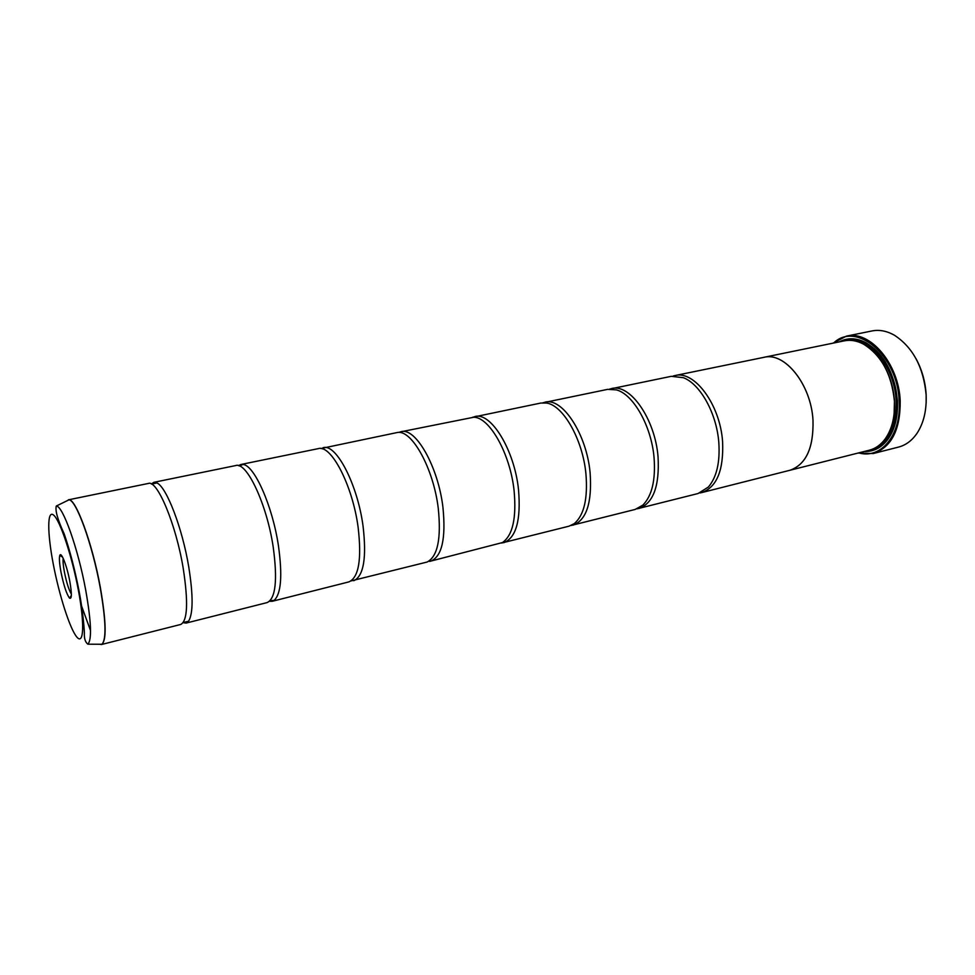 <?xml version="1.0" encoding="UTF-8"?>
<svg xmlns="http://www.w3.org/2000/svg" width="975" height="975" viewBox="0 0 975 975"><rect width="100%" height="100%" fill="white"/><g stroke="black" fill="none" stroke-linecap="round" stroke-linejoin="round"><path stroke-width="1.46" d="M99.511 644.243L101.449 644.524L180.753 624.451C187.578 620.831 188.394 602.099 183.202 568.267C175.951 524.172 157.292 479.785 148.48 483.429L68.335 499.846C75.112 496.555 92.284 542.575 100.401 587.718C106.324 622.33 106.677 641.257 101.449 644.524L99.694 644.243M183.142 622.684L186.079 623.098L267.162 602.574C275.645 598.589 277.668 580.101 273.219 547.121C266.87 504.173 246.724 461.528 235.804 465.538L153.855 482.32L151.393 483.978M269.527 601.307L272.196 601.307L348.843 581.904C358.776 577.602 361.859 559.357 358.105 527.183C352.56 485.331 331.122 444.308 318.337 448.622L240.886 464.49L238.473 465.648M351.122 580.905L427.148 562.027C437.653 556.493 441.358 538.602 438.263 508.353C433.558 468.634 411.962 429.67 397.495 432.473L320.824 448.549M429.536 561.417L502.442 542.563C512.728 535.397 516.604 518.054 514.081 490.535C510.181 453.68 489.523 417.166 473.765 417.239L399.908 431.986M501.528 543.051L569.01 526.183L574.275 523.612C584.086 515.202 587.962 498.554 585.914 473.655C582.697 439.53 563.245 405.417 546.683 403.065L540.832 403.041L472.729 417.215M570.997 525.513L635.139 509.45L642.854 505.123C651.983 495.848 655.724 480.017 654.067 457.653C651.422 426.112 633.397 394.351 616.48 389.89L607.657 389.354L542.917 402.785M637.041 508.84L698.076 493.521L708.374 487.025C716.662 477.25 720.135 462.382 718.807 442.443C716.649 413.4 700.221 383.967 683.353 377.691L671.263 376.326L609.631 389.074M915.976 358.605C921.972 369.708 925.372 381.725 926.14 394.656L926.14 403.041M873.247 453.533L898.56 447.074C905.848 445.173 911.991 440.59 917 433.327C923.703 423.089 926.75 410.268 926.128 394.851C923.52 367.343 913.002 347.502 894.562 335.315C886.897 330.952 879.365 329.489 871.979 330.952L846.385 336.143C869.797 329.964 898.84 363.602 900.205 400.944C900.425 429.78 891.443 447.306 873.247 453.533L858.049 453.058M61.011 572.215C63.777 585.585 66.617 594.226 69.542 598.138C71.87 599.381 71.943 593.751 69.786 581.222C66.97 565.902 61.108 550.948 59.78 555.494C59.024 558.102 59.438 563.684 61.011 572.215M63.168 558.322C62.802 561.039 63.217 565.634 64.423 572.118C66.556 582.623 68.872 589.96 71.37 594.116M858.768 452.875C880.937 459.518 901.546 434.874 899.145 401.005C897.707 355.375 856.221 320.958 833.625 343.029M832.906 343.188L846.385 336.143M894.124 413.753L894.465 400.993C893.514 386.953 889.529 374.254 882.485 362.883M699.892 492.96L701.756 492.582C716.869 487.171 723.803 470.157 722.585 441.553C720.086 404.503 694.395 370.147 674.98 375.558L763.986 357.325C784.717 351.707 811.139 384.467 812.992 420.31C813.674 448.013 805.959 464.673 789.848 470.291L869.371 450.194C875.526 448.597 880.803 444.832 885.203 438.872C892.027 429.158 895.099 416.605 894.428 401.188C891.674 374.266 881.376 355.253 863.521 344.138C856.964 340.689 850.578 339.592 844.338 340.836L763.986 357.301C784.717 351.683 811.151 384.455 813.004 420.31C813.698 448.025 805.972 464.685 789.848 470.316L788.909 470.535M864.313 451.474C873.697 451.803 881.619 447.671 888.079 439.067C894.989 429.171 898.109 416.41 897.427 400.786C894.648 373.425 884.191 354.071 866.032 342.725C856.477 337.777 847.543 337.508 839.231 341.884M867.628 450.633C875.745 450.036 882.607 445.953 888.237 438.384C893.003 431.693 895.976 423.284 897.158 413.168M186.079 623.098L188.577 621.233C193.196 613.531 193.257 595.445 188.76 566.962C182.337 527.975 166.518 487 156.926 482.93L153.855 482.32M763.047 357.52L763.986 357.301M272.196 601.307L274.072 600.429C281.117 593.994 282.579 575.811 278.46 545.89C272.537 505.879 254.28 465.026 242.958 464.466L240.886 464.49M353.596 580.698L354.23 580.515C363.773 575.482 366.71 557.322 363.041 526.025C357.63 485.026 336.753 444.503 323.798 447.537L323.152 447.647M430.658 561.198C441.955 556.591 446.038 538.602 442.93 507.256C438.153 466.513 415.545 427.074 401.018 431.693M503.722 542.709C516.141 537.859 521.064 520.114 518.505 489.499C514.386 449.743 490.827 411.706 474.849 416.557M573.068 525.159C586.499 520.089 592.178 502.588 590.107 472.68C586.584 433.863 562.197 397.13 544.94 402.2M639.003 508.475C653.323 503.21 659.673 485.964 658.04 456.714C655.054 418.799 629.972 383.297 611.557 388.55M674.98 375.558L673.14 376.033M885.471 362.091C880.011 353.486 873.673 347.21 866.47 343.261C858.11 338.898 850.151 338.203 842.583 341.201M67.494 546.073L66.897 542.137M100.242 587.754C92.406 544.245 76.013 499.224 68.896 499.87L56.294 506.037C62.79 505.598 78.146 548.693 85.727 590.216C91.26 621.636 91.979 639.624 87.908 644.195L101.936 644.256C106.494 639.503 105.934 620.661 100.242 587.754M877.634 446.392C890.48 438.092 896.634 422.833 896.098 400.603C894.855 370.293 873.661 341.299 853.442 340.665M870.687 449.816C888.457 444.71 897.28 428.293 897.158 400.542C895.867 364.991 867.665 333.377 845.691 340.604M78.341 590.021C71.979 555.957 60.048 520.26 53.637 515.117C47.117 509.462 47.275 533.033 53.308 564.306C59.268 595.506 69.968 628.997 76.818 637.016C83.752 645.535 84.813 624.171 78.341 590.021M80.718 604.195L81.888 607.913M90.529 630.593L80.584 603.269M71.346 595.53L69.542 598.138M888.237 438.384L888.079 439.067M56.294 506.037C55.039 510.437 57.659 519.712 64.167 533.825C69.859 550.448 74.782 569.29 78.926 590.35C83.253 612.361 84.423 631.849 84.374 633.08C84.106 638.515 85.276 642.22 87.908 644.195M188.577 621.233L183.263 622.501M274.072 600.429L270.27 600.576M354.23 580.515L352.255 580.015M701.756 492.582L789.848 470.291M323.798 447.537L322.237 448.841M242.958 464.466L239.472 466.001M156.926 482.93L151.588 484.087M62.546 557.054L59.78 555.494"/></g></svg>
